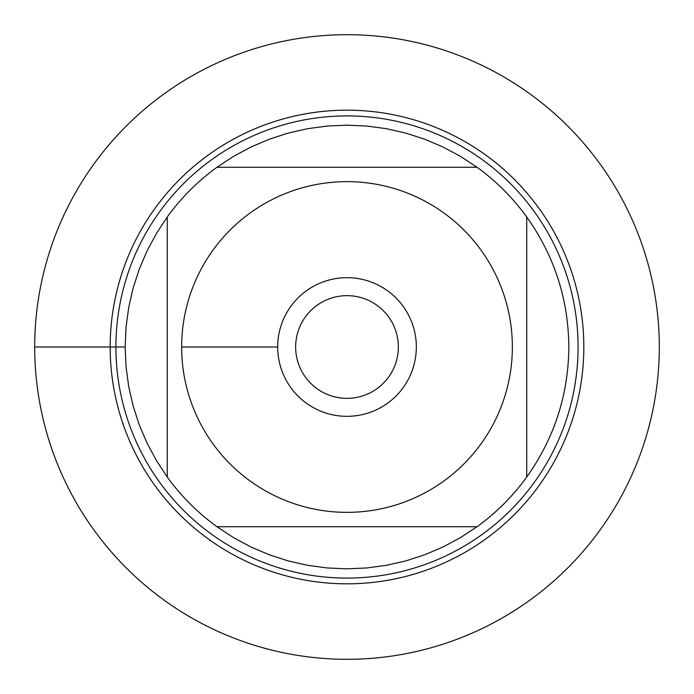 <?xml version="1.0" encoding="UTF-8"?>
<svg xmlns="http://www.w3.org/2000/svg" width="694" height="694" viewBox="0 0 694 694"><rect width="100%" height="100%" fill="white"/><g stroke="black" fill="none" stroke-linecap="round" stroke-linejoin="round"><path stroke-width="1.04" d="M295.644 347A51.356 51.356 0 0 1 372.678 302.532A51.356 51.356 0 0 1 372.678 391.468A51.356 51.356 0 0 1 295.644 347M213.032 443.926A165.354 165.354 0 0 0 512.354 347A165.354 165.354 0 0 0 296.06 189.688A165.354 165.354 0 0 0 213.032 443.926M167.271 477.038A221.837 221.837 0 0 0 216.962 526.729L477.038 526.729A221.837 221.837 0 0 0 526.729 477.038L526.729 216.962A221.837 221.837 0 0 0 477.038 167.271L216.962 167.271A221.837 221.837 0 0 0 167.271 216.962L167.271 477.038L156.367 460.46L146.989 442.972L139.216 424.711L133.101 405.834L128.702 386.489L126.048 366.822L125.163 347L126.048 327.178L128.702 307.511L133.101 288.166L139.216 269.289L146.989 251.028L156.367 233.54L167.271 216.962M526.729 477.038C554.376 438.096 568.412 394.756 568.837 347C568.412 299.244 554.376 255.904 526.729 216.962M216.962 526.729L233.54 537.633L251.028 547.011L269.289 554.784L288.166 560.899L307.511 565.298L327.178 567.952L347 568.837L366.822 567.952L386.489 565.298L405.834 560.899L424.711 554.784L442.972 547.011L460.46 537.633L477.038 526.729M477.038 167.271L460.46 156.367L442.972 146.989L424.711 139.216L405.834 133.101L386.489 128.702L366.822 126.048L347 125.163L327.178 126.048L307.511 128.702L288.166 133.101L269.289 139.216L251.028 146.989L233.54 156.367L216.962 167.271M110.172 347A236.828 236.828 0 0 1 347 110.172A236.828 236.828 0 0 1 583.827 347A236.828 236.828 0 0 1 347 583.827A236.828 236.828 0 0 1 110.172 347A236.828 236.828 0 0 0 347 583.827A236.828 236.828 0 0 0 583.827 347A236.828 236.828 0 0 0 347 110.172A236.828 236.828 0 0 0 110.172 347L34.7 347A312.3 312.3 0 0 0 347 659.3A312.3 312.3 0 0 0 659.3 347A312.3 312.3 0 0 0 347 34.7A312.3 312.3 0 0 0 34.7 347L125.163 347M115.915 347A231.085 231.085 0 0 1 462.542 146.876A231.085 231.085 0 0 1 462.542 547.124A231.085 231.085 0 0 1 115.915 347M277.678 347A69.322 69.322 0 0 1 381.665 286.96A69.322 69.322 0 0 1 381.665 407.04A69.322 69.322 0 0 1 277.678 347L181.646 347"/></g></svg>
